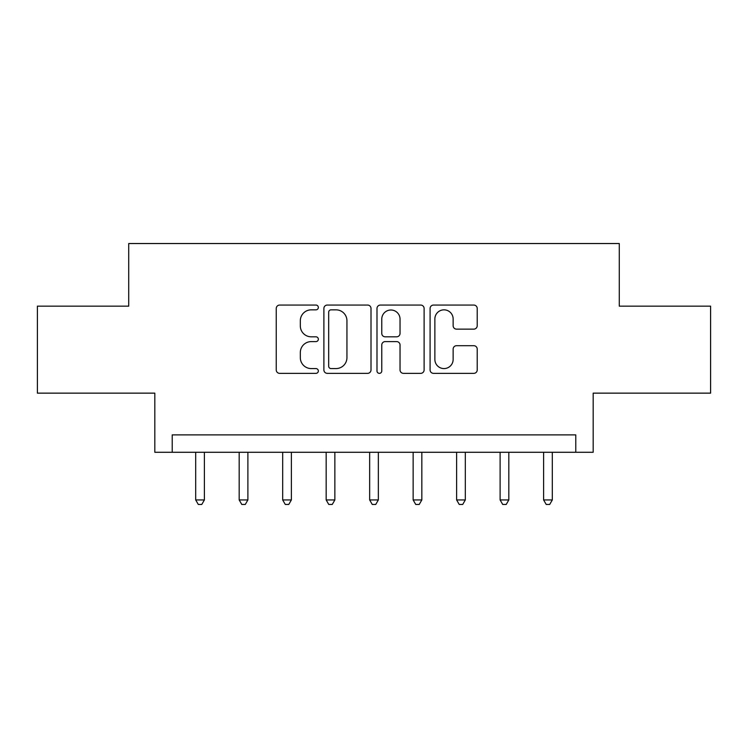 <?xml version="1.0" encoding="UTF-8"?>
<svg xmlns="http://www.w3.org/2000/svg" width="748" height="748" viewBox="0 0 748 748"><rect width="100%" height="100%" fill="white"/><g stroke="black" fill="none" stroke-linecap="round" stroke-linejoin="round"><path stroke-width="1.12" d="M318.339 307.447A2.394 2.394 0 0 0 315.946 305.062L279.659 305.062A3.413 3.413 0 0 0 276.246 308.475L276.246 369.942A3.413 3.413 0 0 0 279.659 373.355L315.946 373.355A2.394 2.394 0 0 0 318.339 370.971A2.394 2.394 0 0 0 315.946 368.577L311.252 368.577A10.93 10.93 0 0 1 300.322 357.647L300.322 352.523A10.93 10.93 0 0 1 311.252 341.602L315.946 341.602A2.394 2.394 0 0 0 318.339 339.209A2.394 2.394 0 0 0 315.946 336.815L311.252 336.815A10.93 10.93 0 0 1 300.322 325.894L300.322 320.77A10.93 10.93 0 0 1 311.252 309.84L315.946 309.84A2.394 2.394 0 0 0 318.339 307.447M473.802 329.139A3.413 3.413 0 0 0 477.215 325.717L477.215 308.475A3.413 3.413 0 0 0 473.802 305.062L433.503 305.062A3.413 3.413 0 0 0 430.091 308.475L430.091 369.942A3.413 3.413 0 0 0 433.503 373.355L473.802 373.355A3.413 3.413 0 0 0 477.215 369.942L477.215 349.11A3.413 3.413 0 0 0 473.802 345.698L456.561 345.698A3.413 3.413 0 0 0 453.138 349.11L453.138 359.442A9.135 9.135 0 0 1 444.003 368.577A9.135 9.135 0 0 1 434.869 359.442L434.869 318.975A9.135 9.135 0 0 1 444.003 309.84A9.135 9.135 0 0 1 453.138 318.975L453.138 325.717A3.413 3.413 0 0 0 456.561 329.139L473.802 329.139M575.782 452.278L593.183 452.278L593.183 393.139L710.6 393.139L710.6 306.156L619.279 306.156L619.279 243.539L128.721 243.539L128.721 306.156L37.4 306.156L37.4 393.139L154.817 393.139L154.817 452.278L575.782 452.278L575.782 434.887L172.218 434.887L172.218 452.278M371.008 308.475A3.413 3.413 0 0 0 367.595 305.062L327.297 305.062A3.413 3.413 0 0 0 323.884 308.475L323.884 369.942A3.413 3.413 0 0 0 327.297 373.355L367.595 373.355A3.413 3.413 0 0 0 371.008 369.942L371.008 308.475M380.405 305.062L420.703 305.062A3.413 3.413 0 0 1 424.116 308.475L424.116 369.942A3.413 3.413 0 0 1 420.703 373.355L403.453 373.355A3.413 3.413 0 0 1 400.04 369.942L400.04 345.015A3.413 3.413 0 0 0 396.627 341.602L385.183 341.602A3.413 3.413 0 0 0 381.77 345.015L381.77 370.971A2.394 2.394 0 0 1 379.376 373.355A2.394 2.394 0 0 1 376.992 370.971L376.992 308.475A3.413 3.413 0 0 1 380.405 305.062M331.055 309.84A2.394 2.394 0 0 0 328.671 312.234L328.671 366.183A2.394 2.394 0 0 0 331.055 368.577L336.011 368.577A10.93 10.93 0 0 0 346.941 357.647L346.941 320.77A10.93 10.93 0 0 0 336.011 309.84L331.055 309.84M400.04 319.144A9.135 9.135 0 0 0 390.905 310.009A9.135 9.135 0 0 0 381.77 319.144L381.77 333.402A3.413 3.413 0 0 0 385.183 336.815L396.627 336.815A3.413 3.413 0 0 0 400.04 333.402L400.04 319.144M195.696 452.278L195.696 499.945L204.391 499.945L204.391 452.278M204.391 499.945L201.782 504.461L198.304 504.461L195.696 499.945M239.182 452.278L239.182 499.945L247.887 499.945L247.887 452.278M247.887 499.945L245.279 504.461L241.791 504.461L239.182 499.945M282.679 452.278L282.679 499.945L291.374 499.945L291.374 452.278M291.374 499.945L288.765 504.461L285.287 504.461L282.679 499.945M326.165 452.278L326.165 499.945L334.861 499.945L334.861 452.278M334.861 499.945L332.252 504.461L328.774 504.461L326.165 499.945M369.652 452.278L369.652 499.945L378.348 499.945L378.348 452.278M378.348 499.945L375.739 504.461L372.261 504.461L369.652 499.945M413.139 452.278L413.139 499.945L421.835 499.945L421.835 452.278M421.835 499.945L419.226 504.461L415.748 504.461L413.139 499.945M456.626 452.278L456.626 499.945L465.321 499.945L465.321 452.278M465.321 499.945L462.713 504.461L459.235 504.461L456.626 499.945M500.113 452.278L500.113 499.945L508.818 499.945L508.818 452.278M508.818 499.945L506.209 504.461L502.721 504.461L500.113 499.945M543.609 452.278L543.609 499.945L552.305 499.945L552.305 452.278M552.305 499.945L549.696 504.461L546.218 504.461L543.609 499.945"/></g></svg>
